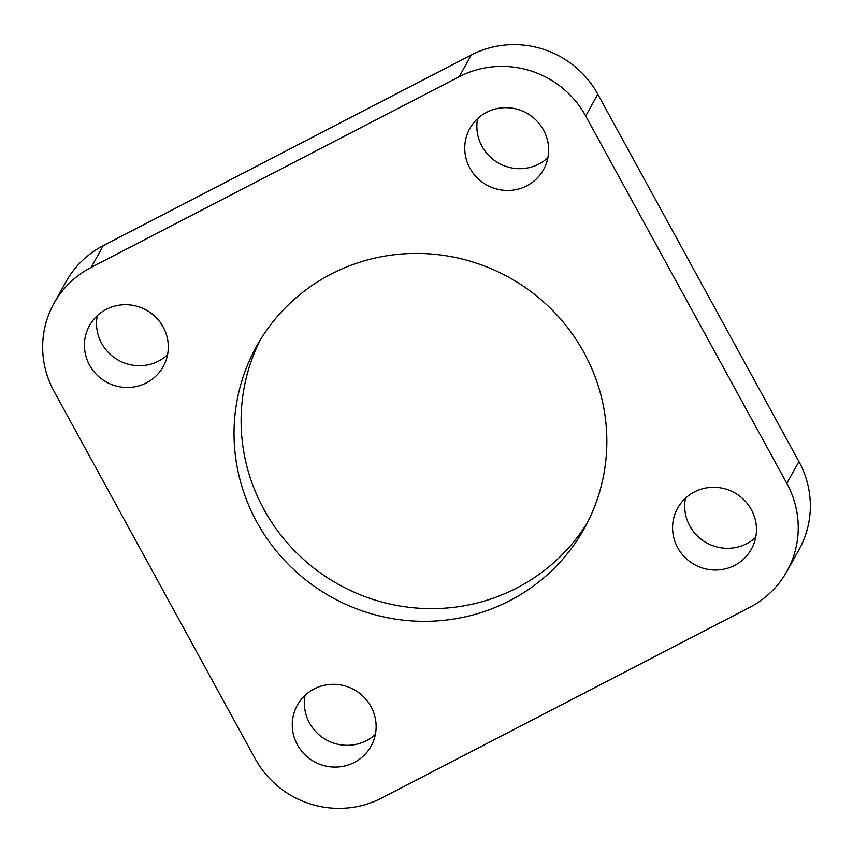 <?xml version="1.0" encoding="UTF-8"?>
<svg xmlns="http://www.w3.org/2000/svg" width="853" height="853" viewBox="0 0 853 853"><rect width="100%" height="100%" fill="white"/><g stroke="black" fill="none" stroke-linecap="round" stroke-linejoin="round"><path stroke-width="1.28" d="M53.942 303.444L66.054 281.682A93.745 91.42 29.1 0 1 103.277 245.632L471.325 54.965A93.745 91.42 29.1 0 1 597.804 94.225L798.93 461.59A93.745 91.42 29.1 0 1 799.058 549.556L786.946 571.318A93.745 91.42 29.1 0 1 749.723 607.368L381.675 798.035A93.745 91.42 29.1 0 1 255.196 758.775L54.07 391.41A93.745 91.42 29.1 0 1 53.942 303.444A93.745 91.42 29.1 0 1 91.164 267.405L459.213 76.727A93.745 91.42 29.1 0 1 585.691 115.997L786.818 483.352A93.745 91.42 29.1 0 1 786.946 571.318M167.561 354.763A42.192 41.136 29.1 0 1 158.594 361.064A42.192 41.136 29.1 0 1 113.769 357.236A42.192 41.136 29.1 0 1 97.295 315.653M547.882 157.73A42.192 41.136 29.1 0 1 538.915 164.032A42.192 41.136 29.1 0 1 494.09 160.204A42.192 41.136 29.1 0 1 477.616 118.631M755.705 537.347A42.192 41.136 29.1 0 1 746.748 543.638A42.192 41.136 29.1 0 1 701.912 539.821A42.192 41.136 29.1 0 1 685.439 498.237M375.384 734.369A42.192 41.136 29.1 0 1 366.427 740.671A42.192 41.136 29.1 0 1 321.602 736.843A42.192 41.136 29.1 0 1 305.118 695.27M314.085 688.968A42.192 41.136 29.1 0 1 363.815 697.029A42.192 41.136 29.1 0 1 371.066 746.215A42.192 41.136 29.1 0 1 354.315 762.443A42.192 41.136 29.1 0 1 304.585 754.383A42.192 41.136 29.1 0 1 297.334 705.186A42.192 41.136 29.1 0 1 314.085 688.968M509.827 600.661A187.5 182.841 29.1 0 1 288.826 564.846A187.5 182.841 29.1 0 1 256.604 346.201A187.5 182.841 29.1 0 1 331.049 274.112A187.5 182.841 29.1 0 1 552.062 309.927A187.5 182.841 29.1 0 1 584.273 528.561A187.5 182.841 29.1 0 1 509.827 600.661M146.481 382.826A42.192 41.136 29.1 0 1 96.752 374.776A42.192 41.136 29.1 0 1 89.501 325.579A42.192 41.136 29.1 0 1 106.252 309.362A42.192 41.136 29.1 0 1 155.982 317.412A42.192 41.136 29.1 0 1 163.232 366.609A42.192 41.136 29.1 0 1 146.481 382.826M526.802 185.805A42.192 41.136 29.1 0 1 477.072 177.744A42.192 41.136 29.1 0 1 469.822 128.547A42.192 41.136 29.1 0 1 486.573 112.329A42.192 41.136 29.1 0 1 536.302 120.39A42.192 41.136 29.1 0 1 543.553 169.576A42.192 41.136 29.1 0 1 526.802 185.805M734.625 565.411A42.192 41.136 29.1 0 1 684.906 557.35A42.192 41.136 29.1 0 1 677.655 508.153A42.192 41.136 29.1 0 1 694.406 491.936A42.192 41.136 29.1 0 1 744.136 499.997A42.192 41.136 29.1 0 1 751.376 549.193A42.192 41.136 29.1 0 1 734.625 565.411M587.685 522.143A187.5 182.841 29.1 0 1 516.897 587.962A187.5 182.841 29.1 0 1 298.539 554.759A187.5 182.841 29.1 0 1 260.272 339.921M597.804 94.225L585.691 115.997M471.325 54.965L459.213 76.727M103.277 245.632L91.164 267.405M798.93 461.59L786.818 483.352"/></g></svg>
